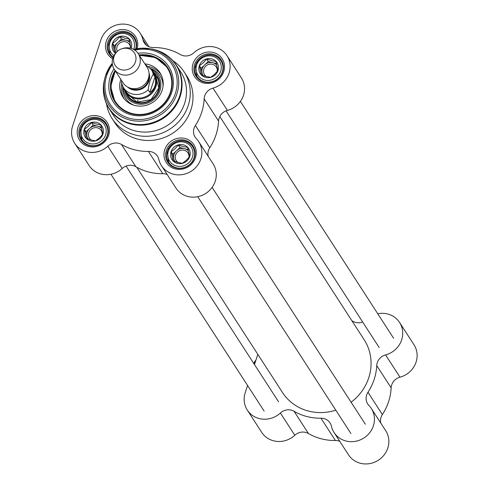 <?xml version="1.0" encoding="UTF-8"?>
<svg xmlns="http://www.w3.org/2000/svg" width="488" height="488" viewBox="0 0 488 488"><rect width="100%" height="100%" fill="white"/><g stroke="black" fill="none" stroke-linecap="round" stroke-linejoin="round"><path stroke-width="0.73" d="M219.789 116.516L364.158 339.697A48.629 45.555 147.1 0 1 368.721 377.852A48.629 45.555 147.1 0 1 351.104 402.234M335.799 410.17A48.629 45.555 147.1 0 1 282.503 392.517L136.78 167.25M377.767 313.772A22.167 20.764 147.1 0 1 399.574 322.47A22.167 20.764 147.1 0 1 385.575 354.916A11.444 10.718 -32.9 0 0 376.736 365.591A54.345 50.911 147.1 0 1 367.964 392.267A11.444 10.718 -32.9 0 0 367.732 403.954A11.444 10.718 -32.9 0 0 368.952 405.485A22.167 20.764 147.1 0 1 371.307 408.45A22.167 20.764 147.1 0 1 363.975 437.925A22.167 20.764 147.1 0 1 334.079 432.527A22.167 20.764 147.1 0 1 331.425 426.207A11.444 10.718 -32.9 0 0 330.053 422.944A11.444 10.718 -32.9 0 0 320.97 418.222L335.372 440.487A54.345 50.911 147.1 0 1 308.446 433.521L294.044 411.256A11.444 10.718 -32.9 0 0 280.386 413A22.167 20.764 147.1 0 1 247.3 410.079A22.167 20.764 147.1 0 1 245.22 392.688L247.581 385.502M320.97 418.222A54.345 50.911 147.1 0 1 294.044 411.256M376.736 365.591L391.144 387.856A54.345 50.911 147.1 0 1 382.372 414.538L367.964 392.267M351.915 320.775A54.345 50.911 147.1 0 1 352.836 321.299A11.444 10.718 -32.9 0 0 362.621 321.958M257.823 354.367L254.474 364.554M335.372 440.487A11.444 10.718 147.1 0 1 339.77 441.323M247.3 410.079L261.708 432.35A22.167 20.764 -32.9 0 0 294.789 435.272A11.444 10.718 147.1 0 1 308.446 433.521M391.144 387.856A11.444 10.718 147.1 0 1 399.983 377.181A22.167 20.764 -32.9 0 0 413.983 344.741L399.574 322.47M334.079 432.527L348.487 454.798A22.167 20.764 -32.9 0 0 378.377 460.196A22.167 20.764 -32.9 0 0 385.709 430.715L371.307 408.45M380.811 423.139A11.444 10.718 147.1 0 1 382.372 414.538M253.851 363.597A13.871 3.678 -75.5 0 1 255.871 360.296M255.944 360.065A13.585 3.599 104.5 0 0 253.742 363.426M123.738 88.102A17.159 16.08 -32.9 0 0 125.495 91.866A17.159 16.08 -32.9 0 0 148.633 96.044A17.159 16.08 -32.9 0 0 154.312 73.224A17.159 16.08 -32.9 0 0 151.597 70.077M116.937 51.771L116.473 52.234A14.304 13.396 -32.9 0 0 112.911 57.999A14.304 13.396 -32.9 0 0 114.253 69.223L123.031 82.789A14.304 13.396 -32.9 0 0 142.313 86.272A14.304 13.396 -32.9 0 0 147.047 67.252L138.269 53.686A14.304 13.396 -32.9 0 0 121.86 48.751L121.25 48.983A11.444 10.718 -32.9 0 0 116.937 51.771A11.444 10.718 -32.9 0 0 114.088 56.382A11.444 10.718 -32.9 0 0 123.604 70.071A11.444 10.718 -32.9 0 0 135.932 57.328A11.444 10.718 -32.9 0 0 121.25 48.983M154.971 76.921C156.666 83.729 154.964 88.914 149.859 92.476L148.169 89.871C148.98 83.302 150.682 78.117 153.287 74.316L154.971 76.921L149.859 92.476M121.603 80.587L121.469 82.966A16.592 15.543 -32.9 0 0 123.446 87.651A16.592 15.543 -32.9 0 0 148.169 89.871M121.408 82.795L123.446 87.651L125.788 91.268A16.592 15.543 -32.9 0 0 148.157 95.306A16.592 15.543 -32.9 0 0 153.647 73.243L151.31 69.632L145.046 64.166M114.253 69.223A14.304 13.396 -32.9 0 0 133.535 72.706A14.304 13.396 -32.9 0 0 138.269 53.686M117.291 51.435A7.033 6.588 147.1 0 1 118.486 44.176A7.033 6.588 147.1 0 1 125.721 41.864A7.033 6.588 147.1 0 1 129.515 44.554A7.033 6.588 147.1 0 1 130.51 48.202M116.132 52.594A8.583 8.04 147.1 0 1 115.272 50.416A8.583 8.04 147.1 0 1 117.846 42.468A8.583 8.04 147.1 0 1 126.081 40.266A8.583 8.04 147.1 0 1 130.107 42.743M115.845 52.905L114.686 52.484L112.63 43.365L116.486 40.37L119.841 36.594L124.721 38.162L129.1 38.949L130.961 48.324M131.126 48.373A10.01 9.376 -32.9 0 0 124.879 36.417A10.01 9.376 -32.9 0 0 113.289 41.535A10.01 9.376 -32.9 0 0 115.491 53.32M119.841 36.594L121.451 39.089L114.241 45.854L115.833 52.899M129.716 41.187L121.451 39.089M112.63 43.365L114.241 45.854M91.311 140.032A7.033 6.588 147.1 0 1 89.438 138.171A7.033 6.588 147.1 0 1 89.932 130.497A7.033 6.588 147.1 0 1 97.484 127.85A7.033 6.588 147.1 0 1 101.248 130.534A7.033 6.588 147.1 0 1 102.169 134.987M88.194 139.086A8.583 8.04 147.1 0 1 86.992 136.359A8.583 8.04 147.1 0 1 89.603 128.423A8.583 8.04 147.1 0 1 97.844 126.252A8.583 8.04 147.1 0 1 101.846 128.728M91.61 122.561L96.49 124.147L100.857 124.959L102.877 134.09L99.509 137.848L95.642 140.831L91.268 140.025L86.388 138.433L84.375 129.302L88.243 126.325L91.61 122.561L93.22 125.056L85.986 131.797L87.547 138.86M96.648 122.409A10.01 9.376 -32.9 0 0 83.991 134.2A10.01 9.376 -32.9 0 0 100.174 138.391A10.01 9.376 -32.9 0 0 96.648 122.409M101.461 127.185L93.22 125.056M84.375 129.302L85.986 131.797M178.096 162.48A7.033 6.588 147.1 0 1 176.217 160.619A7.033 6.588 147.1 0 1 176.711 152.945A7.033 6.588 147.1 0 1 184.263 150.298A7.033 6.588 147.1 0 1 188.026 152.982A7.033 6.588 147.1 0 1 188.947 157.435M174.972 161.534A8.583 8.04 147.1 0 1 173.777 158.807A8.583 8.04 147.1 0 1 176.381 150.871A8.583 8.04 147.1 0 1 184.629 148.7A8.583 8.04 147.1 0 1 188.624 151.176M178.388 145.009L183.268 146.595L187.642 147.406L189.655 156.538L186.288 160.296L182.421 163.279L178.047 162.467L173.173 160.881L171.154 151.75L175.027 148.773L178.388 145.009L179.999 147.504L172.764 154.245L174.326 161.308M183.427 144.857A10.01 9.376 -32.9 0 0 170.769 156.648A10.01 9.376 -32.9 0 0 186.959 160.839A10.01 9.376 -32.9 0 0 183.427 144.857M188.24 149.633L179.999 147.504M171.154 151.75L172.764 154.245M206.363 76.506A7.033 6.588 147.1 0 1 204.484 74.64A7.033 6.588 147.1 0 1 204.984 66.966A7.033 6.588 147.1 0 1 212.53 64.318A7.033 6.588 147.1 0 1 216.294 67.002A7.033 6.588 147.1 0 1 217.215 71.455M203.24 75.555A8.583 8.04 147.1 0 1 202.044 72.828A8.583 8.04 147.1 0 1 204.649 64.892A8.583 8.04 147.1 0 1 212.896 62.72A8.583 8.04 147.1 0 1 216.892 65.197M206.656 59.036L211.536 60.622L215.909 61.427L217.922 70.559L214.555 74.316L210.688 77.299L206.314 76.494L201.44 74.908L199.421 65.77L203.295 62.793L206.656 59.036L208.266 61.525L201.038 68.265L202.593 75.329M211.701 58.877A10.01 9.376 -32.9 0 0 199.037 70.675A10.01 9.376 -32.9 0 0 215.226 74.859A10.01 9.376 -32.9 0 0 211.701 58.877M216.507 63.653L208.266 61.525M199.421 65.77L201.038 68.265M137.933 100.125A17.159 16.08 -32.9 0 0 137.415 102.12M123.281 87.389A19.166 17.952 -32.9 0 0 139.214 104.17A19.166 17.952 -32.9 0 0 159.911 90.78A19.166 17.952 -32.9 0 0 151.134 69.369M120.829 79.392A22.167 20.764 -32.9 0 0 123.769 98.295A22.167 20.764 -32.9 0 0 144.784 105.652A22.167 20.764 -32.9 0 0 162.15 90.298A22.167 20.764 -32.9 0 0 160.881 74.286A22.167 20.764 -32.9 0 0 144.844 63.855M139.293 55.272L155.629 57.553L167.872 67.856A31.464 29.475 -32.9 0 0 139.312 55.297M115.296 70.833A31.464 29.475 -32.9 0 0 112.191 77.513A31.464 29.475 -32.9 0 0 115.034 102.035L110.66 86.638L115.278 70.809M104.048 95.941A40.047 37.515 -32.9 0 0 109.117 108.678L113.576 115.577A40.047 37.515 -32.9 0 0 167.573 125.324A40.047 37.515 -32.9 0 0 180.822 72.072L176.363 65.178A40.047 37.515 -32.9 0 0 166.823 55.333M106.5 103.859A42.907 40.193 -32.9 0 0 112.112 118.584A42.907 40.193 -32.9 0 0 169.97 129.027A42.907 40.193 -32.9 0 0 184.165 71.974A42.907 40.193 -32.9 0 0 173.039 60.817M112.112 118.584L114.832 122.787A42.907 40.193 -32.9 0 0 172.691 133.23A42.907 40.193 -32.9 0 0 186.886 76.177L184.165 71.974M208.23 156.343A11.444 10.718 147.1 0 1 209.791 147.742A54.345 50.911 -32.9 0 0 218.563 121.061A11.444 10.718 147.1 0 1 227.402 110.386A22.167 20.764 -32.9 0 0 241.401 77.946L226.993 55.675A22.167 20.764 147.1 0 0 193.913 52.753A11.444 10.718 -32.9 0 1 180.255 54.503A54.345 50.911 -32.9 0 0 153.33 47.537A11.444 10.718 -32.9 0 1 144.241 42.816A11.444 10.718 -32.9 0 1 142.874 39.552A22.167 20.764 147.1 0 0 140.215 33.227A22.167 20.764 147.1 0 0 119.109 24.4A22.167 20.764 147.1 0 0 100.906 39.912L72.639 125.892A22.167 20.764 147.1 0 0 74.719 143.289A22.167 20.764 147.1 0 0 107.805 146.205L122.207 168.476A11.444 10.718 147.1 0 1 135.865 166.725A54.345 50.911 -32.9 0 0 162.791 173.691A11.444 10.718 147.1 0 1 167.189 174.527M209.791 147.742L195.389 125.471A54.345 50.911 -32.9 0 0 204.155 98.796L218.563 121.061M135.865 166.725L121.463 144.46A54.345 50.911 -32.9 0 0 148.389 151.426L162.791 173.691M113.997 68.814A32.891 30.817 -32.9 0 0 110.367 76.415A32.891 30.817 -32.9 0 0 135.353 115.577A32.891 30.817 -32.9 0 0 173.344 83.783A32.891 30.817 -32.9 0 0 138 53.29M139.092 54.961A31.464 29.475 147.1 0 1 167.762 67.686A31.464 29.475 147.1 0 1 157.356 109.526A31.464 29.475 147.1 0 1 114.93 101.864A31.464 29.475 147.1 0 1 111.972 77.177A31.464 29.475 147.1 0 1 115.076 70.498M74.719 143.289L89.127 165.554A22.167 20.764 -32.9 0 0 122.207 168.476M121.463 144.46A11.444 10.718 -32.9 0 0 107.805 146.205M195.389 125.471A11.444 10.718 -32.9 0 0 195.151 137.159A11.444 10.718 -32.9 0 0 196.371 138.69A22.167 20.764 147.1 0 1 198.726 141.654A22.167 20.764 147.1 0 1 191.394 171.129A22.167 20.764 147.1 0 1 161.504 165.731A22.167 20.764 147.1 0 1 158.844 159.411A11.444 10.718 -32.9 0 0 157.471 156.148A11.444 10.718 -32.9 0 0 148.389 151.426M161.504 165.731L175.906 188.002A22.167 20.764 -32.9 0 0 205.796 193.4A22.167 20.764 -32.9 0 0 213.134 163.919L198.726 141.654M226.993 55.675A22.167 20.764 147.1 0 1 212.994 88.121A11.444 10.718 -32.9 0 0 204.155 98.796M79.587 128.039A15.018 14.067 147.1 0 1 91.915 117.529A15.018 14.067 147.1 0 1 106.213 123.513A15.018 14.067 147.1 0 1 101.248 143.478A15.018 14.067 147.1 0 1 80.996 139.824A15.018 14.067 147.1 0 1 79.587 128.039M77.982 127.276A16.446 15.409 -32.9 0 0 96.679 146.406A16.446 15.409 -32.9 0 0 105.341 120.06A16.446 15.409 -32.9 0 0 77.982 127.276M113.027 57.663A15.018 14.067 147.1 0 1 109.263 53.845A15.018 14.067 147.1 0 1 107.854 42.059A15.018 14.067 147.1 0 1 120.182 31.549A15.018 14.067 147.1 0 1 134.481 37.533A15.018 14.067 147.1 0 1 136.024 48.892M137.122 48.696A16.446 15.409 -32.9 0 0 126.331 29.988A16.446 15.409 -32.9 0 0 106.25 41.297A16.446 15.409 -32.9 0 0 112.661 58.853M194.633 64.507A15.018 14.067 147.1 0 1 206.961 53.997A15.018 14.067 147.1 0 1 221.265 59.981A15.018 14.067 147.1 0 1 216.294 79.947A15.018 14.067 147.1 0 1 196.048 76.293A15.018 14.067 147.1 0 1 194.633 64.507M193.028 63.745A16.446 15.409 -32.9 0 0 211.725 82.875A16.446 15.409 -32.9 0 0 220.393 56.529A16.446 15.409 -32.9 0 0 193.028 63.745M166.365 150.487A15.018 14.067 147.1 0 1 178.693 139.977A15.018 14.067 147.1 0 1 192.992 145.955A15.018 14.067 147.1 0 1 188.026 165.926A15.018 14.067 147.1 0 1 167.774 162.272A15.018 14.067 147.1 0 1 166.365 150.487M164.761 149.724A16.446 15.409 -32.9 0 0 183.457 168.854A16.446 15.409 -32.9 0 0 192.119 142.508A16.446 15.409 -32.9 0 0 164.761 149.724M280.386 413L294.789 435.272M399.983 377.181L385.575 354.916M130.467 88.188A12.444 11.657 -32.9 0 0 143.057 87.419A12.444 11.657 -32.9 0 0 148.919 76.25M149.029 73.102A13.158 12.328 147.1 0 1 143.423 87.98A13.158 12.328 147.1 0 1 127.551 86.998M153.287 74.316A16.592 15.543 -32.9 0 0 151.31 69.632M113.905 55.681A12.871 12.06 147.1 0 1 109.843 42.627A12.871 12.06 147.1 0 1 126.081 33.861A12.871 12.06 147.1 0 1 133.663 49.428A38.186 35.77 -32.9 0 1 149.67 48.672L151.219 48.928C162.01 50.88 170.391 56.297 176.363 65.178A40.047 37.515 -32.9 0 1 163.114 118.425A40.047 37.515 -32.9 0 1 109.117 108.678C103.462 99.589 101.955 89.725 104.603 79.087A39.851 37.332 -32.9 0 0 132.95 123.928A39.851 37.332 -32.9 0 0 180.499 93.171A39.851 37.332 -32.9 0 0 151.219 48.928M135.676 48.959A14.304 13.396 -32.9 0 0 134.151 38.339A14.304 13.396 -32.9 0 0 120.505 32.647A14.304 13.396 -32.9 0 0 108.775 42.712A14.304 13.396 -32.9 0 0 110.136 53.875A14.304 13.396 -32.9 0 0 113.216 57.157M81.587 128.558A12.871 12.06 147.1 0 1 103.005 122.909A12.871 12.06 147.1 0 1 96.221 143.527A12.871 12.06 147.1 0 1 81.587 128.558M80.526 128.631A14.304 13.396 -32.9 0 0 81.868 139.855A14.304 13.396 -32.9 0 0 101.156 143.338A14.304 13.396 -32.9 0 0 105.884 124.318A14.304 13.396 -32.9 0 0 92.269 118.621A14.304 13.396 -32.9 0 0 80.526 128.631M168.372 151.006A12.871 12.06 147.1 0 1 189.783 145.357A12.871 12.06 147.1 0 1 183.006 165.975A12.871 12.06 147.1 0 1 168.372 151.006M167.305 151.079A14.304 13.396 -32.9 0 0 168.647 162.303A14.304 13.396 -32.9 0 0 187.935 165.786A14.304 13.396 -32.9 0 0 192.669 146.766A14.304 13.396 -32.9 0 0 179.047 141.069A14.304 13.396 -32.9 0 0 167.305 151.079M196.64 65.026A12.871 12.06 147.1 0 1 218.051 59.377A12.871 12.06 147.1 0 1 211.274 80.002A12.871 12.06 147.1 0 1 196.64 65.026M195.572 65.105A14.304 13.396 -32.9 0 0 196.914 76.323A14.304 13.396 -32.9 0 0 216.202 79.806A14.304 13.396 -32.9 0 0 220.936 60.787A14.304 13.396 -32.9 0 0 207.315 55.095A14.304 13.396 -32.9 0 0 195.572 65.105M124.849 90.774A18.019 16.879 -32.9 0 0 151.262 100.107A18.019 16.879 -32.9 0 0 153.58 72.187M115.516 71.175A30.89 28.938 -32.9 0 0 128.82 112.472A30.89 28.938 -32.9 0 0 170.294 92.403A30.89 28.938 -32.9 0 0 139.531 55.638M127.502 94.971A17.178 16.092 -32.9 0 0 143.856 102.462A17.178 16.092 -32.9 0 0 158.326 90.378A17.178 16.092 -32.9 0 0 156.319 76.323M122.744 86.443A20.569 19.27 -32.9 0 0 133.877 105.213M163.047 86.339A20.569 19.27 -32.9 0 0 150.493 68.497M161.436 75.408A21.96 20.575 -32.9 0 0 148.639 66.533M121.713 83.948A21.96 20.575 -32.9 0 0 124.562 99.259M112.429 64.611A36.801 34.477 -32.9 0 0 106.719 75.469A36.801 34.477 -32.9 0 0 135.609 119.383A36.801 34.477 -32.9 0 0 177.205 81.868A36.801 34.477 -32.9 0 0 134.81 50.136M146.656 45.402L142.874 39.552M227.402 110.386L212.994 88.121M104.603 79.087L105.634 75.445L112.258 63.275A38.186 35.77 -32.9 0 0 105.634 75.445A38.186 35.77 -32.9 0 0 105.005 77.568A38.186 35.77 -32.9 0 0 132.163 120.536A38.186 35.77 -32.9 0 0 177.73 91.061A38.186 35.77 -32.9 0 0 149.67 48.672L133.663 49.428M127.85 95.514L125.495 91.866M112.197 57.059L110.136 53.875L108.751 42.608C116.266 27.706 130.223 31.409 134.151 38.339L136.213 41.523M83.93 143.033L81.868 139.855L80.502 128.533C88.011 113.716 101.943 117.376 105.884 124.318L107.946 127.502M170.709 165.481L168.647 162.303L167.28 150.981C174.789 136.164 188.722 139.824 192.669 146.766L194.724 149.95M198.976 79.507L196.914 76.323L195.554 65.002C203.063 50.185 216.989 53.845 220.936 60.787L222.992 63.971M126.801 93.604L137.097 102.047L150.963 99.637L158.838 87.98L155.361 75.134M148.931 46.702L140.215 33.227M278.556 401.783L126.075 166.066M264.142 411.103L110.935 174.253M393.602 338.251L240.389 101.4M379.194 347.572L226.054 110.837M365.335 424.231L212.121 187.38M350.927 433.551L197.713 196.701"/></g></svg>
